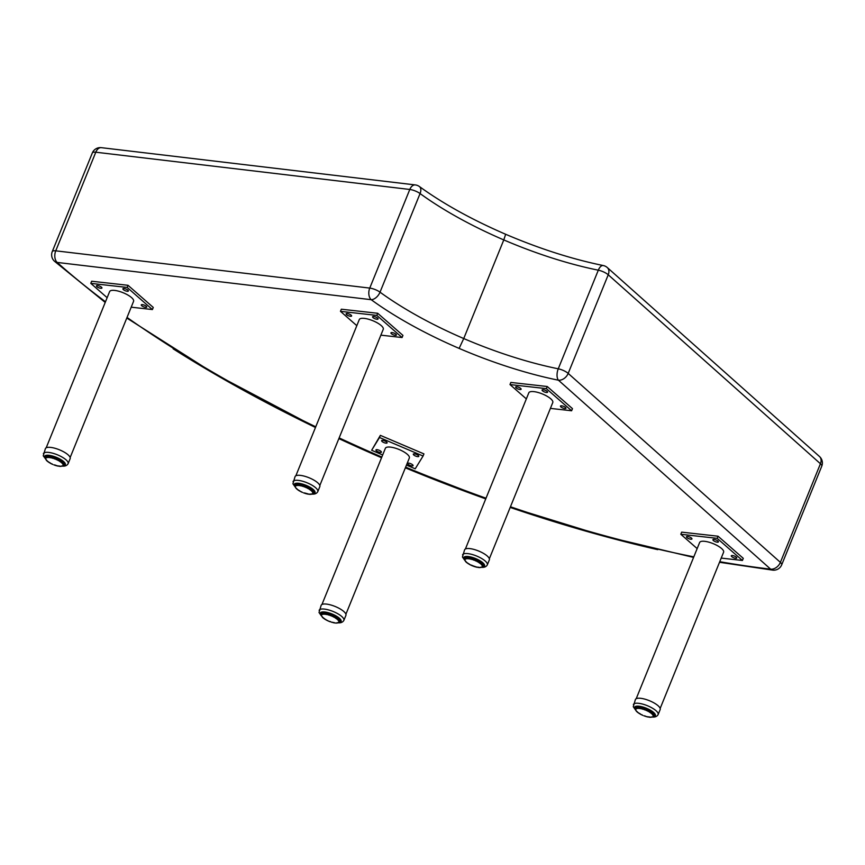 <?xml version="1.0" encoding="UTF-8"?>
<svg xmlns="http://www.w3.org/2000/svg" width="865" height="865" viewBox="0 0 865 865"><rect width="100%" height="100%" fill="white"/><g stroke="black" fill="none" stroke-linecap="round" stroke-linejoin="round"><path stroke-width="1.3" d="M173.13 348.811A544.604 170.102 -157.9 0 0 315.476 427.483M338.864 438.598A544.604 170.102 -157.9 0 0 381.541 457.747M405.35 467.835A544.604 170.102 -157.9 0 0 485.741 498.878M510.188 507.42A544.604 170.102 -157.9 0 0 657.735 549.653M459.131 348.4A178.925 55.89 -157.9 0 0 558.433 380.2A8.618 4.228 -78.6 0 1 558.26 368.804A8.618 2.692 22.1 0 1 568.186 373.399L608.236 274.778A8.618 2.692 -157.9 0 0 598.31 270.183A8.618 4.228 -78.6 0 1 603.273 265.544C571.938 259.111 539.403 248.688 505.657 234.274C472.031 219.721 443.269 203.805 419.374 186.516A8.618 5.104 126.1 0 1 420.066 193.555A8.618 2.692 -157.9 0 0 409.794 189.467L369.755 288.088A8.618 2.692 22.1 0 1 380.027 292.175A8.618 5.104 126.1 0 1 371.182 299.69A178.925 55.89 -157.9 0 0 459.131 348.4L463.737 338.539A170.308 53.198 22.1 0 1 380.027 292.175L420.066 193.555A170.308 53.198 -157.9 0 0 503.787 239.919L505.657 234.274M369.755 288.088A8.618 5.406 96.8 0 0 371.182 299.69L57.177 262.43A8.618 5.406 -83.2 0 1 55.749 250.828L95.788 152.208A8.618 5.406 -83.2 0 1 101.313 147.666L415.319 184.926A8.618 5.406 96.8 0 0 409.794 189.467L95.788 152.208A8.618 2.692 -157.9 0 0 92.317 152.986L52.268 251.596A8.618 2.692 22.1 0 1 55.749 250.828L369.755 288.088M607.295 267.555L819.501 456.525A8.618 6.152 131.7 0 1 820.431 463.748L608.236 274.778A8.618 6.152 -48.3 0 0 607.295 267.555L607.295 267.555A8.618 8.618 0 0 0 603.273 265.544M719.507 562.282L772.715 570.132A8.618 5.417 -83.3 0 1 770.639 569.159L558.433 380.2A8.618 6.152 -48.3 0 0 568.186 373.399L780.392 562.369A8.618 6.152 131.7 0 1 770.639 569.159A548.907 171.443 22.1 0 1 719.745 561.699M821.75 466.203A8.618 2.692 -157.9 0 0 820.431 463.748L780.392 562.369A8.618 2.692 22.1 0 1 781.701 564.813L821.75 466.203A8.618 8.618 0 0 0 819.501 456.525M105.487 301.766A548.907 171.443 22.1 0 1 57.177 262.43A8.618 6.163 131.8 0 1 54.517 261.273L105.216 302.436M123.371 289.645A2.963 0.93 22.1 0 1 122.895 288.78A2.963 0.93 22.1 0 1 124.982 288.694A2.963 0.93 22.1 0 1 127.912 290.153A2.963 0.93 22.1 0 1 128.388 291.008A2.963 0.93 22.1 0 1 126.301 291.094A2.963 0.93 22.1 0 1 123.371 289.645M141.73 305.734A2.963 0.93 22.1 0 1 141.254 304.88A2.963 0.93 22.1 0 1 143.341 304.794A2.963 0.93 22.1 0 1 146.272 306.242A2.963 0.93 22.1 0 1 146.747 307.107A2.963 0.93 22.1 0 1 144.66 307.194A2.963 0.93 22.1 0 1 141.73 305.734M96.923 286.683A2.963 0.93 22.1 0 1 96.448 285.818A2.963 0.93 22.1 0 1 98.534 285.731A2.963 0.93 22.1 0 1 101.465 287.191A2.963 0.93 22.1 0 1 101.94 288.045A2.963 0.93 22.1 0 1 99.853 288.132A2.963 0.93 22.1 0 1 96.923 286.683M131.199 307.183L152.402 309.562L127.155 287.44L90.793 283.363L107.141 297.69M46.191 447.8L109.617 291.602A12.932 4.033 22.1 0 1 114.71 290.424A12.932 4.033 22.1 0 1 127.858 295.019A12.932 4.033 22.1 0 1 133.578 301.323L70.151 457.531M152.402 309.562L153.267 307.432L128.02 285.299L127.155 287.44M90.793 283.363L91.658 281.233L128.02 285.299M413.329 454.082A2.963 0.93 22.1 0 1 416.476 454.417A2.963 0.93 22.1 0 1 418.801 456.352A2.963 0.93 22.1 0 1 418.779 456.396A2.963 0.93 22.1 0 1 415.632 456.071A2.963 0.93 22.1 0 1 413.308 454.125A2.963 0.93 22.1 0 1 413.329 454.082M375.94 449.897A2.963 0.93 22.1 0 1 379.075 450.233A2.963 0.93 22.1 0 1 381.411 452.168A2.963 0.93 22.1 0 1 381.389 452.211A2.963 0.93 22.1 0 1 378.243 451.887A2.963 0.93 22.1 0 1 375.918 449.941A2.963 0.93 22.1 0 1 375.94 449.897M407.631 463.37A2.963 0.93 22.1 0 1 410.767 463.705A2.963 0.93 22.1 0 1 413.092 465.64A2.963 0.93 22.1 0 1 413.07 465.684A2.963 0.93 22.1 0 1 409.934 465.359A2.963 0.93 22.1 0 1 407.599 463.413A2.963 0.93 22.1 0 1 407.631 463.37M381.649 440.609A2.963 0.93 22.1 0 1 384.784 440.945A2.963 0.93 22.1 0 1 387.109 442.88A2.963 0.93 22.1 0 1 387.088 442.923A2.963 0.93 22.1 0 1 383.952 442.599A2.963 0.93 22.1 0 1 381.627 440.653A2.963 0.93 22.1 0 1 381.649 440.609M406.464 465.078L415.222 468.798L423.072 456.028L379.497 437.506L371.647 450.276L382.665 454.958M321.953 604.484L385.379 448.286A12.932 4.033 22.1 0 1 399.5 449.67A12.932 4.033 22.1 0 1 409.34 458.018L345.914 614.215M423.072 456.028L423.937 453.898L380.362 435.365L379.497 437.506M371.647 450.276L380.362 435.365M713.376 540.549A2.963 0.93 22.1 0 1 712.911 539.684A2.963 0.93 22.1 0 1 714.998 539.598A2.963 0.93 22.1 0 1 717.928 541.058A2.963 0.93 22.1 0 1 718.404 541.912A2.963 0.93 22.1 0 1 716.317 541.998A2.963 0.93 22.1 0 1 713.376 540.549M731.747 556.638A2.963 0.93 22.1 0 1 731.271 555.784A2.963 0.93 22.1 0 1 733.358 555.698A2.963 0.93 22.1 0 1 736.288 557.146A2.963 0.93 22.1 0 1 736.764 558.012A2.963 0.93 22.1 0 1 734.677 558.098A2.963 0.93 22.1 0 1 731.747 556.638M686.929 537.587A2.963 0.93 22.1 0 1 686.464 536.722A2.963 0.93 22.1 0 1 688.551 536.635A2.963 0.93 22.1 0 1 691.481 538.095A2.963 0.93 22.1 0 1 691.946 538.949A2.963 0.93 22.1 0 1 689.87 539.036A2.963 0.93 22.1 0 1 686.929 537.587M721.205 558.087L742.419 560.466L717.172 538.344L680.809 534.267L697.158 548.594M636.207 698.704L699.634 542.506A12.932 4.033 22.1 0 1 704.726 541.328A12.932 4.033 22.1 0 1 717.874 545.923A12.932 4.033 22.1 0 1 723.594 552.227L660.168 708.435M742.419 560.466L743.284 558.336L718.037 536.214L717.172 538.344M680.809 534.267L681.674 532.137L718.037 536.214M45.477 458.299A10.769 3.363 22.1 0 1 44.991 456.482A10.769 3.363 22.1 0 1 49.24 455.509A10.769 3.363 22.1 0 1 60.193 459.337A10.769 3.363 22.1 0 1 64.951 464.592A10.769 3.363 22.1 0 1 63.34 465.554M43.369 453.617A13.364 4.174 -157.9 0 1 48.624 452.406A13.364 4.174 -157.9 0 1 62.215 457.153A13.364 4.174 -157.9 0 1 68.119 463.672L70.151 458.666A13.364 4.174 -157.9 0 0 64.248 452.146A13.364 4.174 -157.9 0 0 50.657 447.4A13.364 4.174 -157.9 0 0 45.402 448.611L43.25 455.823L45.542 458.839M47.391 460.937L46.807 460.558M46.483 460.018L45.737 459.218A9.353 2.919 22.1 0 1 45.672 458.926L45.499 458.136A9.699 3.027 22.1 0 1 45.542 457.996A9.699 3.027 22.1 0 1 45.607 457.866L46.559 455.531L45.78 458.439M45.694 458.547L45.694 458.547A9.353 2.919 22.1 0 1 45.791 458.32L45.834 457.596A9.699 3.027 22.1 0 1 46.126 457.401L46.915 455.477M46.688 455.509L46.04 458.028A9.353 2.919 22.1 0 1 46.288 457.866L46.559 457.228A9.699 3.027 22.1 0 1 47.013 457.131L47.705 455.423M46.678 455.509L46.04 458.028M47.283 455.444L46.742 457.682A9.353 2.919 22.1 0 1 47.132 457.596L47.629 457.055A9.699 3.027 22.1 0 1 48.235 457.044L48.873 455.477M47.78 457.52L48.289 455.433L47.78 457.52A9.353 2.919 22.1 0 1 48.299 457.509L49.002 457.088A9.699 3.027 22.1 0 1 49.727 457.163L50.332 455.671M49.619 455.563L49.11 457.553A9.353 2.919 22.1 0 1 49.738 457.628L50.613 457.315A9.699 3.027 22.1 0 1 51.424 457.488L52.019 456.028M51.208 455.844L50.678 457.78A9.353 2.919 22.1 0 1 51.37 457.92L52.397 457.726A9.699 3.027 22.1 0 1 53.262 457.985L53.846 456.558M52.981 456.288L52.397 458.18A9.353 2.919 22.1 0 1 53.143 458.396L54.279 458.32A9.699 3.027 22.1 0 1 55.155 458.645L55.738 457.217M54.852 456.893L54.214 458.753A9.353 2.919 22.1 0 1 54.96 459.034L56.16 459.045A9.699 3.027 22.1 0 1 57.025 459.434L57.598 458.007M56.744 457.628L56.03 459.466A9.353 2.919 22.1 0 1 56.766 459.791L57.977 459.899A9.699 3.027 22.1 0 1 58.777 460.321L59.361 458.882M58.56 458.472L57.782 460.288A9.353 2.919 22.1 0 1 58.463 460.645L59.642 460.818A9.699 3.027 22.1 0 1 60.345 461.261L60.939 459.791M60.236 459.369L59.382 461.175A9.353 2.919 22.1 0 1 59.977 461.553L60.345 461.261M61.696 460.277L61.091 461.78A9.699 3.027 22.1 0 1 61.664 462.224L62.28 460.699M62.875 461.164L62.237 462.732A9.699 3.027 22.1 0 1 62.669 463.164L62.226 463.391A9.353 2.919 22.1 0 0 61.869 463.024L61.664 462.224M62.226 463.391L63.318 461.542L62.226 463.391L63.059 463.64A9.699 3.027 22.1 0 1 63.307 464.029L64.042 462.245L63.113 464.127M63.751 461.942L62.648 463.889A9.353 2.919 22.1 0 1 62.864 464.235L63.307 464.029M64.28 462.526L63.502 464.462A9.699 3.027 22.1 0 1 63.578 464.797L64.421 462.71L63.264 464.851M63.026 465.446L64.507 462.829L63.556 465.154A9.699 3.027 22.1 0 1 63.513 465.294A9.699 3.027 22.1 0 1 63.437 465.424L63.004 465.586A9.353 2.919 22.1 0 0 63.102 465.348L63.578 464.797M63.134 465.575L62.399 465.857M63.004 465.586L62.767 465.867A9.353 2.919 22.1 0 1 62.518 466.03L61.426 466.084M62.031 466.17L61.415 466.235M61.447 466.159L61.015 466.376A9.353 2.919 22.1 0 1 60.496 466.386L60.81 466.246M59.685 466.343L60.496 466.386L59.685 466.343A9.353 2.919 22.1 0 1 59.069 466.278L58.431 465.986M54.992 465.002L58.128 466.127A9.353 2.919 22.1 0 1 57.436 465.976L57.62 465.813M57.436 465.976L56.398 465.716A9.353 2.919 22.1 0 1 55.663 465.5L54.592 465.143A9.353 2.919 22.1 0 1 53.835 464.873L54.776 464.981M51.997 464.116L52.765 464.429A9.353 2.919 22.1 0 1 52.041 464.105L52.03 463.867M52.041 464.105L51.024 463.618A9.353 2.919 22.1 0 1 50.343 463.251L50.138 462.851M50.267 462.98L49.402 462.472M49.424 462.721L49.424 462.721A9.353 2.919 22.1 0 1 48.818 462.343L51.846 463.954M48.7 462.029L48.04 461.802A9.353 2.919 22.1 0 1 47.543 461.413L48.635 461.899M321.239 614.993A10.769 3.363 22.1 0 1 320.753 613.177A10.769 3.363 22.1 0 1 324.991 612.193A10.769 3.363 22.1 0 1 335.955 616.031A10.769 3.363 22.1 0 1 340.713 621.275A10.769 3.363 22.1 0 1 339.102 622.249M319.131 610.301A13.364 4.174 -157.9 0 1 324.386 609.09A13.364 4.174 -157.9 0 1 337.977 613.847A13.364 4.174 -157.9 0 1 343.881 620.356L345.914 615.35A13.364 4.174 -157.9 0 0 340.01 608.841A13.364 4.174 -157.9 0 0 326.419 604.084A13.364 4.174 -157.9 0 0 321.164 605.295L319.012 612.507L321.477 615.977M322.148 616.821L322.331 617.199A9.353 2.919 22.1 0 0 322.688 617.567L322.569 617.253M322.245 616.702L321.304 615.523M321.596 614.28A9.699 3.027 22.1 0 1 321.888 614.096L322.05 614.55A9.353 2.919 22.1 0 0 321.802 614.723L322.44 612.193L321.553 615.004A9.353 2.919 22.1 0 0 321.456 615.242L321.25 614.831A9.699 3.027 22.1 0 1 321.304 614.691A9.699 3.027 22.1 0 1 321.369 614.55L322.31 612.215L321.542 615.123M322.407 614.128L322.667 612.16M322.321 613.923A9.699 3.027 22.1 0 1 322.775 613.815L323.467 612.117M325.381 612.247L324.872 614.237L324.061 614.204A9.353 2.919 22.1 0 0 323.542 614.215L324.051 612.128L323.391 613.75A9.699 3.027 22.1 0 1 323.997 613.728L324.635 612.16M324.764 613.772A9.699 3.027 22.1 0 1 325.489 613.858L326.094 612.355M326.97 612.528L326.375 613.999A9.699 3.027 22.1 0 1 327.186 614.172L327.781 612.712M326.375 613.999L326.44 614.464A9.353 2.919 22.1 0 1 327.132 614.615L328.159 614.42A9.699 3.027 22.1 0 1 329.024 614.669L329.608 613.242M326.375 612.409L325.748 613.955L326.44 614.464L325.489 614.312A9.353 2.919 22.1 0 0 324.872 614.237M328.743 612.982L328.159 614.874A9.353 2.919 22.1 0 1 328.895 615.091L330.041 615.004A9.699 3.027 22.1 0 1 330.917 615.329L331.49 613.912M330.614 613.577L329.976 615.448A9.353 2.919 22.1 0 1 330.722 615.718L331.922 615.739A9.699 3.027 22.1 0 1 332.787 616.118L333.36 614.691M332.495 614.312L331.792 616.15A9.353 2.919 22.1 0 1 332.528 616.475L333.739 616.583A9.699 3.027 22.1 0 1 334.539 617.005L335.123 615.566M334.322 615.156L333.544 616.972A9.353 2.919 22.1 0 1 334.214 617.329L335.404 617.502A9.699 3.027 22.1 0 1 336.107 617.956L336.701 616.475M335.998 616.053L335.144 617.87A9.353 2.919 22.1 0 1 335.739 618.248L336.107 617.956M337.458 616.972L336.842 618.464A9.699 3.027 22.1 0 1 337.426 618.908L338.042 617.383M338.637 617.848L337.999 619.416A9.699 3.027 22.1 0 1 338.42 619.848L337.988 620.075A9.353 2.919 22.1 0 0 337.631 619.708L337.426 618.908M337.988 620.075L339.08 618.226L337.988 620.075L338.821 620.324A9.699 3.027 22.1 0 1 339.069 620.724L339.794 618.929M339.502 618.626L338.41 620.583A9.353 2.919 22.1 0 1 338.626 620.919L338.864 620.811M340.042 619.221L339.264 621.146A9.699 3.027 22.1 0 1 339.329 621.481L340.183 619.394L339.329 621.481M338.788 622.13L340.269 619.513L339.307 621.838A9.699 3.027 22.1 0 1 339.264 621.978A9.699 3.027 22.1 0 1 339.199 622.119L338.896 622.27M338.68 622.573L338.28 622.724A9.353 2.919 22.1 0 0 338.518 622.551L338.885 622.508A11.202 3.503 -157.9 0 0 338.485 617.502A11.202 3.503 -157.9 0 0 324.981 612.02A11.202 3.503 -157.9 0 0 321.218 615.35M337.793 622.854L337.426 622.995A9.353 2.919 22.1 0 0 337.815 622.908L337.188 622.768M337.209 622.843L336.777 623.07A9.353 2.919 22.1 0 1 336.258 623.07L336.571 622.93M333.382 622.497L333.187 622.659A9.353 2.919 22.1 0 0 333.879 622.811L335.447 623.038A9.353 2.919 22.1 0 1 334.831 622.962L334.193 622.67M333.187 622.659L332.409 622.249M332.593 622.249L332.16 622.4A9.353 2.919 22.1 0 1 331.425 622.184L334.322 622.649M330.744 621.686L328.527 621.124A9.353 2.919 22.1 0 1 327.803 620.8L329.597 621.557A9.353 2.919 22.1 0 0 330.354 621.827L330.527 621.665M327.781 620.551L326.786 620.302A9.353 2.919 22.1 0 1 326.105 619.946L325.9 619.535M326.029 619.664L325.164 619.156M325.186 619.416L325.186 619.416A9.353 2.919 22.1 0 1 324.58 619.037L327.619 620.659M324.462 618.713L323.802 618.486A9.353 2.919 22.1 0 1 323.305 618.107L323.121 617.653M635.483 709.203A10.769 3.363 22.1 0 1 635.007 707.386A10.769 3.363 22.1 0 1 639.246 706.413A10.769 3.363 22.1 0 1 650.199 710.241A10.769 3.363 22.1 0 1 654.967 715.496A10.769 3.363 22.1 0 1 653.356 716.458M633.375 704.521A13.364 4.174 -157.9 0 1 638.64 703.31A13.364 4.174 -157.9 0 1 652.221 708.057A13.364 4.174 -157.9 0 1 658.135 714.577L660.168 709.57A13.364 4.174 -157.9 0 0 654.254 703.05A13.364 4.174 -157.9 0 0 640.673 698.304A13.364 4.174 -157.9 0 0 635.407 699.515L633.266 706.727L635.721 710.197M637.408 711.841L636.824 711.462M636.921 706.381L636.143 708.305A9.699 3.027 22.1 0 0 635.851 708.5L636.694 706.413L635.807 709.224A9.353 2.919 22.1 0 0 635.71 709.462L635.505 709.041A9.699 3.027 22.1 0 1 635.548 708.9A9.699 3.027 22.1 0 1 635.624 708.77L636.564 706.435M636.662 708.338L637.278 706.348L636.575 708.132A9.699 3.027 22.1 0 1 637.029 708.035L637.721 706.327M636.575 708.132L636.759 708.586A9.353 2.919 22.1 0 1 637.148 708.5L637.646 707.959A9.699 3.027 22.1 0 1 638.251 707.948L638.889 706.381M637.797 708.424L638.305 706.337L637.797 708.424A9.353 2.919 22.1 0 1 638.316 708.413L639.019 707.992A9.699 3.027 22.1 0 1 639.743 708.067L640.349 706.575M639.635 706.467L639.127 708.457A9.353 2.919 22.1 0 1 639.743 708.532L640.63 708.219A9.699 3.027 22.1 0 1 641.441 708.392L642.035 706.932M641.225 706.748L640.695 708.684A9.353 2.919 22.1 0 1 641.387 708.824L642.414 708.63A9.699 3.027 22.1 0 1 643.279 708.889L643.863 707.462M640.63 708.219L640.003 708.165L640.63 706.629M642.998 707.192L642.414 709.095A9.353 2.919 22.1 0 1 643.149 709.311L644.284 709.224A9.699 3.027 22.1 0 1 645.171 709.549L645.744 708.121M644.868 707.797L644.22 709.657A9.353 2.919 22.1 0 1 644.976 709.938L646.177 709.96A9.699 3.027 22.1 0 1 647.031 710.338L647.615 708.911M646.75 708.532L646.047 710.37A9.353 2.919 22.1 0 1 646.771 710.695L647.993 710.803A9.699 3.027 22.1 0 1 648.793 711.225L649.377 709.787M648.577 709.376L647.788 711.192A9.353 2.919 22.1 0 1 648.469 711.549L649.658 711.722A9.699 3.027 22.1 0 1 650.361 712.165L650.956 710.695M650.253 710.273L649.388 712.079A9.353 2.919 22.1 0 1 649.993 712.457L650.361 712.165M651.702 711.181L651.096 712.684A9.699 3.027 22.1 0 1 651.669 713.128L651.518 713.398M652.891 712.068L652.253 713.636A9.699 3.027 22.1 0 1 652.675 714.068L652.242 714.295A9.353 2.919 22.1 0 0 651.886 713.928L651.669 713.128M652.242 714.295L653.335 712.446L652.242 714.295L653.075 714.544A9.699 3.027 22.1 0 1 653.324 714.933L654.048 713.149L653.118 715.031M653.756 712.846L652.664 714.804A9.353 2.919 22.1 0 1 652.88 715.139L653.324 714.933M654.297 713.43L653.518 715.366A9.699 3.027 22.1 0 1 653.583 715.701L654.437 713.614L653.583 715.701M653.043 716.35L654.524 713.733L653.562 716.058A9.699 3.027 22.1 0 1 653.518 716.198A9.699 3.027 22.1 0 1 653.453 716.328L653.151 716.48M652.502 716.966L651.432 716.988M652.048 717.074L651.432 717.139M651.464 717.063L651.031 717.28A9.353 2.919 22.1 0 1 650.512 717.29L650.826 717.15M651.486 717.117L649.702 717.247A9.353 2.919 22.1 0 1 649.085 717.182L648.447 716.89M644.998 715.906L644.598 716.047A9.353 2.919 22.1 0 1 643.852 715.777L648.134 717.031A9.353 2.919 22.1 0 1 647.442 716.88L647.636 716.717M647.442 716.88L646.415 716.62A9.353 2.919 22.1 0 1 645.679 716.404L644.782 715.885M642.014 715.02L642.782 715.344A9.353 2.919 22.1 0 1 642.046 715.009L642.035 714.771M641.873 714.879L641.03 714.522A9.353 2.919 22.1 0 1 640.36 714.166L640.154 713.755M640.284 713.885L639.419 713.376M639.43 713.625L639.43 713.625A9.353 2.919 22.1 0 1 638.835 713.247L642.046 715.009M638.716 712.933L638.056 712.706A9.353 2.919 22.1 0 1 637.559 712.327L637.375 711.873M638.056 712.706L637.354 711.895M392.094 332.582A2.963 0.93 22.1 0 1 395.11 333.631A2.963 0.93 22.1 0 1 396.419 335.079A2.963 0.93 22.1 0 1 395.251 335.35A2.963 0.93 22.1 0 1 392.245 334.29A2.963 0.93 22.1 0 1 390.926 332.852A2.963 0.93 22.1 0 1 392.094 332.582M347.287 313.519A2.963 0.93 22.1 0 1 350.303 314.579A2.963 0.93 22.1 0 1 351.612 316.017A2.963 0.93 22.1 0 1 350.444 316.287A2.963 0.93 22.1 0 1 347.427 315.238A2.963 0.93 22.1 0 1 346.119 313.79A2.963 0.93 22.1 0 1 347.287 313.519M373.734 316.482A2.963 0.93 22.1 0 1 376.751 317.542A2.963 0.93 22.1 0 1 378.059 318.98A2.963 0.93 22.1 0 1 376.891 319.25A2.963 0.93 22.1 0 1 373.875 318.201A2.963 0.93 22.1 0 1 372.566 316.752A2.963 0.93 22.1 0 1 373.734 316.482M380.87 335.155L402.074 337.534L376.826 315.411L340.464 311.335L356.812 325.662M295.862 475.772L359.289 319.574A12.932 4.033 22.1 0 1 368.393 319.196A12.932 4.033 22.1 0 1 381.184 325.543A12.932 4.033 22.1 0 1 383.249 329.295L319.823 485.503M402.074 337.534L402.939 335.404L377.691 313.271L376.826 315.411M340.464 311.335L341.329 309.205L377.691 313.271M295.149 486.271A10.769 3.363 22.1 0 1 294.662 484.454A10.769 3.363 22.1 0 1 298.901 483.481A10.769 3.363 22.1 0 1 309.865 487.309A10.769 3.363 22.1 0 1 314.622 492.563A10.769 3.363 22.1 0 1 313.011 493.526M293.04 481.589A13.364 4.174 -157.9 0 1 298.295 480.378A13.364 4.174 -157.9 0 1 311.887 485.124A13.364 4.174 -157.9 0 1 317.79 491.644L319.823 486.638A13.364 4.174 -157.9 0 0 313.919 480.118A13.364 4.174 -157.9 0 0 300.328 475.372A13.364 4.174 -157.9 0 0 295.073 476.583L292.921 483.795L295.387 487.255M296.057 488.109L296.241 488.487A9.353 2.919 22.1 0 0 296.608 488.855L296.479 488.53M295.279 486.433L295.343 486.898A9.353 2.919 22.1 0 0 295.408 487.19L295.214 486.811M312.773 493.807A11.202 3.503 -157.9 0 0 312.395 488.79A11.202 3.503 -157.9 0 0 298.89 483.308A11.202 3.503 -157.9 0 0 295.127 486.638L295.17 486.108A9.699 3.027 22.1 0 1 295.214 485.968A9.699 3.027 22.1 0 1 295.279 485.838L296.23 483.503L295.452 486.411M295.365 486.519L295.365 486.519A9.353 2.919 22.1 0 1 295.462 486.292L295.506 485.568A9.699 3.027 22.1 0 1 295.798 485.373L296.587 483.449M295.506 485.579L296.349 483.481L295.711 486A9.353 2.919 22.1 0 1 295.96 485.838L296.23 485.2A9.699 3.027 22.1 0 1 296.684 485.103L297.376 483.394M296.954 483.416L296.414 485.654A9.353 2.919 22.1 0 1 296.803 485.568L297.3 485.027A9.699 3.027 22.1 0 1 297.906 485.016L298.544 483.449M296.933 483.416L296.414 485.654M297.452 485.492L297.96 483.405L297.452 485.492A9.353 2.919 22.1 0 1 297.971 485.481L298.674 485.06A9.699 3.027 22.1 0 1 299.398 485.135L300.004 483.643M299.29 483.535L298.782 485.525A9.353 2.919 22.1 0 1 299.409 485.6L300.285 485.287A9.699 3.027 22.1 0 1 301.096 485.46L301.69 484M300.879 483.816L300.35 485.752A9.353 2.919 22.1 0 1 301.042 485.892L302.069 485.697A9.699 3.027 22.1 0 1 302.934 485.957L303.518 484.53M300.285 485.287L299.658 485.233L300.285 483.697M302.653 484.259L302.069 486.162A9.353 2.919 22.1 0 1 302.815 486.368L303.95 486.292A9.699 3.027 22.1 0 1 304.826 486.617L305.41 485.189M304.523 484.865L303.885 486.725A9.353 2.919 22.1 0 1 304.631 487.006L305.832 487.017A9.699 3.027 22.1 0 1 306.697 487.406L307.27 485.979M306.415 485.6L305.702 487.438A9.353 2.919 22.1 0 1 306.437 487.763L307.648 487.871A9.699 3.027 22.1 0 1 308.448 488.293L309.032 486.854M308.232 486.444L307.453 488.26A9.353 2.919 22.1 0 1 308.135 488.617L309.313 488.79A9.699 3.027 22.1 0 1 310.016 489.233L310.611 487.763M309.908 487.341L309.054 489.147A9.353 2.919 22.1 0 1 309.648 489.525L310.016 489.233M311.368 488.249L310.751 489.752A9.699 3.027 22.1 0 1 311.335 490.196L311.951 488.671M312.546 489.136L311.908 490.704A9.699 3.027 22.1 0 1 312.33 491.136L311.897 491.363A9.353 2.919 22.1 0 0 311.541 490.996L311.335 490.196M311.897 491.363L312.989 489.514L311.897 491.363L312.73 491.612A9.699 3.027 22.1 0 1 312.979 492.001L313.703 490.217L312.784 492.099M313.422 489.914L312.319 491.861A9.353 2.919 22.1 0 1 312.535 492.207L312.979 492.001M313.952 490.498L313.173 492.434A9.699 3.027 22.1 0 1 313.249 492.769L314.092 490.682L312.935 492.823M312.697 493.418L314.179 490.801L313.227 493.126A9.699 3.027 22.1 0 1 313.173 493.266A9.699 3.027 22.1 0 1 313.108 493.396L312.676 493.558A9.353 2.919 22.1 0 0 312.773 493.32L313.249 492.769M312.589 493.861L311.703 494.142M311.119 494.131L311.335 494.283A9.353 2.919 22.1 0 0 311.724 494.185L312.157 494.034M310.481 494.218L310.167 494.358A9.353 2.919 22.1 0 0 310.686 494.348L311.086 494.207M310.167 494.358L309.356 494.315A9.353 2.919 22.1 0 1 308.74 494.25L308.102 493.958M309.811 494.153L307.799 494.099A9.353 2.919 22.1 0 1 307.097 493.947L307.291 493.785M304.653 492.974L308.232 493.937M304.512 493.137L303.507 492.845A9.353 2.919 22.1 0 0 304.264 493.115L304.437 492.953M301.669 492.088L302.436 492.412A9.353 2.919 22.1 0 1 301.712 492.077L301.69 491.839M301.517 491.925L300.696 491.59A9.353 2.919 22.1 0 1 300.014 491.223L299.809 490.823M299.939 490.952L299.074 490.444M301.712 492.077L299.095 490.693A9.353 2.919 22.1 0 1 298.49 490.314L296.608 488.855M298.371 490.001L297.711 489.774A9.353 2.919 22.1 0 1 297.214 489.385M561.623 405.815A2.963 0.93 22.1 0 1 564.64 406.864A2.963 0.93 22.1 0 1 565.948 408.312A2.963 0.93 22.1 0 1 564.78 408.583A2.963 0.93 22.1 0 1 561.763 407.523A2.963 0.93 22.1 0 1 560.455 406.085A2.963 0.93 22.1 0 1 561.623 405.815M516.816 386.752A2.963 0.93 22.1 0 1 519.822 387.812A2.963 0.93 22.1 0 1 521.13 389.25A2.963 0.93 22.1 0 1 519.973 389.52A2.963 0.93 22.1 0 1 516.956 388.471A2.963 0.93 22.1 0 1 515.648 387.023A2.963 0.93 22.1 0 1 516.816 386.752M543.263 389.715A2.963 0.93 22.1 0 1 546.269 390.775A2.963 0.93 22.1 0 1 547.588 392.213A2.963 0.93 22.1 0 1 546.421 392.483A2.963 0.93 22.1 0 1 543.404 391.434A2.963 0.93 22.1 0 1 542.096 389.985A2.963 0.93 22.1 0 1 543.263 389.715M550.389 408.388L571.603 410.767L546.356 388.644L509.993 384.568L526.342 398.895M465.392 549.005L528.818 392.807A12.932 4.033 22.1 0 1 537.922 392.429A12.932 4.033 22.1 0 1 550.713 398.776A12.932 4.033 22.1 0 1 552.778 402.528L489.352 558.736M571.603 410.767L572.468 408.637L547.221 386.504L546.356 388.644M509.993 384.568L510.858 382.438L547.221 386.504M464.667 559.504A10.769 3.363 22.1 0 1 464.191 557.687A10.769 3.363 22.1 0 1 468.43 556.714A10.769 3.363 22.1 0 1 479.383 560.542A10.769 3.363 22.1 0 1 484.151 565.797A10.769 3.363 22.1 0 1 482.54 566.759M462.559 554.822A13.364 4.174 -157.9 0 1 467.824 553.611A13.364 4.174 -157.9 0 1 481.405 558.357A13.364 4.174 -157.9 0 1 487.319 564.877L489.352 559.871A13.364 4.174 -157.9 0 0 483.438 553.351A13.364 4.174 -157.9 0 0 469.857 548.605A13.364 4.174 -157.9 0 0 464.592 549.816L462.451 557.028L464.905 560.488M466.592 562.142L466.008 561.763M465.889 556.714L464.992 559.525A9.353 2.919 22.1 0 0 464.894 559.752L464.689 559.341A9.699 3.027 22.1 0 1 464.732 559.201A9.699 3.027 22.1 0 1 464.808 559.071L465.748 556.736L464.981 559.644M465.878 556.714L465.024 558.812A9.699 3.027 22.1 0 1 465.327 558.606L466.105 556.682M466.484 556.649L465.759 558.433A9.699 3.027 22.1 0 1 466.213 558.325L466.905 556.627M465.759 558.433L465.943 558.887A9.353 2.919 22.1 0 1 466.332 558.801L466.83 558.26A9.699 3.027 22.1 0 1 467.435 558.249L468.073 556.682M466.981 558.725L467.489 556.638L466.981 558.725A9.353 2.919 22.1 0 1 467.5 558.714L468.203 558.293A9.699 3.027 22.1 0 1 468.927 558.368L469.533 556.876M468.819 556.768L468.311 558.758A9.353 2.919 22.1 0 1 468.927 558.833L469.814 558.52A9.699 3.027 22.1 0 1 470.625 558.693L471.22 557.233M470.409 557.049L469.879 558.985A9.353 2.919 22.1 0 1 470.571 559.125L471.598 558.931A9.699 3.027 22.1 0 1 472.463 559.19L473.047 557.763M472.182 557.493L471.598 559.385A9.353 2.919 22.1 0 1 472.333 559.601L473.469 559.525A9.699 3.027 22.1 0 1 474.355 559.85L474.928 558.422M474.052 558.098L473.404 559.958A9.353 2.919 22.1 0 1 474.161 560.239L475.361 560.25A9.699 3.027 22.1 0 1 476.215 560.639L476.799 559.212M475.934 558.833L475.231 560.671A9.353 2.919 22.1 0 1 475.955 560.996L477.177 561.104A9.699 3.027 22.1 0 1 477.977 561.526L478.561 560.087M477.761 559.677L476.972 561.493A9.353 2.919 22.1 0 1 477.653 561.85L478.842 562.023A9.699 3.027 22.1 0 1 479.545 562.466L480.14 560.996M479.437 560.574L478.572 562.38A9.353 2.919 22.1 0 1 479.178 562.758L479.545 562.466M480.886 561.482L480.28 562.985A9.699 3.027 22.1 0 1 480.854 563.429L481.481 561.904M482.075 562.369L481.437 563.937A9.699 3.027 22.1 0 1 481.859 564.369L481.427 564.596A9.353 2.919 22.1 0 0 481.07 564.229L480.854 563.429M481.427 564.596L482.519 562.747L481.427 564.596L482.248 564.845A9.699 3.027 22.1 0 1 482.508 565.234L483.232 563.45M482.94 563.147L481.848 565.094A9.353 2.919 22.1 0 1 482.065 565.44L482.508 565.234M483.481 563.731L482.702 565.667A9.699 3.027 22.1 0 1 482.767 566.002L483.621 563.915L482.465 566.056M482.227 566.651L483.708 564.034L482.746 566.359A9.699 3.027 22.1 0 1 482.702 566.499A9.699 3.027 22.1 0 1 482.638 566.629L482.205 566.791A9.353 2.919 22.1 0 0 482.302 566.553L482.767 566.002M482.335 566.78L481.6 567.062M482.205 566.791L481.956 567.072A9.353 2.919 22.1 0 1 481.708 567.235L480.616 567.289M481.221 567.375L480.616 567.44M480.648 567.364L480.216 567.581A9.353 2.919 22.1 0 1 479.697 567.591L480.01 567.451M478.886 567.548L479.697 567.591L478.886 567.548A9.353 2.919 22.1 0 1 478.269 567.483L477.631 567.191M474.182 566.207L477.318 567.332A9.353 2.919 22.1 0 1 476.626 567.18L476.81 567.018M471.22 565.072L473.966 566.186M476.626 567.18L475.599 566.921A9.353 2.919 22.1 0 1 474.863 566.705L473.782 566.348A9.353 2.919 22.1 0 1 473.036 566.078L471.966 565.634A9.353 2.919 22.1 0 1 471.23 565.31L470.214 564.823A9.353 2.919 22.1 0 1 469.544 564.456L469.338 564.056M469.468 564.175L468.603 563.677M468.614 563.926L468.614 563.926A9.353 2.919 22.1 0 1 468.019 563.548L471.057 565.18M467.9 563.234L467.23 563.007A9.353 2.919 22.1 0 1 466.743 562.618L467.835 563.104M598.31 270.183L558.26 368.804A170.308 53.198 22.1 0 1 463.737 338.539L503.787 239.919A170.308 53.198 -157.9 0 0 598.31 270.183M381.822 457.055A548.907 171.443 22.1 0 1 339.145 437.906M315.747 426.813A548.907 171.443 22.1 0 1 127.036 317.433M693.806 556.855A548.907 171.443 22.1 0 1 510.447 506.76M486.011 498.208A548.907 171.443 22.1 0 1 405.631 467.143M63.102 465.835A11.202 3.503 -157.9 0 0 62.723 460.818A11.202 3.503 -157.9 0 0 49.219 455.336A11.202 3.503 -157.9 0 0 45.456 458.666L45.942 459.174M47.543 461.413L46.937 460.883A9.353 2.919 22.1 0 1 46.569 460.515L46.159 460.007M62.864 464.235L63.069 464.678A9.353 2.919 22.1 0 1 63.123 464.97M59.977 461.553L60.766 462.105A9.353 2.919 22.1 0 1 61.253 462.483M46.526 457.466L47.143 455.455M47.553 457.239L47.975 455.423M48.883 457.207L49.154 455.498M49.565 455.552L48.927 457.39M50.462 457.369L50.613 455.725M52.819 456.244L51.684 457.596L52.289 456.104M54.657 456.828L53.5 458.104L54.106 456.634M56.517 457.531L55.922 459.001L55.371 458.774L55.965 457.315M58.323 458.353L57.717 459.823L57.793 458.093M59.988 459.229L58.907 460.45L59.512 458.958M61.458 460.126L60.409 461.413M61.707 462.278L62.334 460.731L61.512 462.494M62.658 460.991L61.653 462.397M63.556 461.759L62.594 463.348M64.129 462.353L63.167 464.224M322.688 617.567L323.305 618.107M335.447 623.038L337.231 622.897M338.626 620.919L338.821 621.373A9.353 2.919 22.1 0 1 338.885 621.654L338.864 622.032A9.353 2.919 22.1 0 1 338.766 622.27M335.739 618.248L336.528 618.789A9.353 2.919 22.1 0 1 337.015 619.167M323.542 614.215L322.894 614.28A9.353 2.919 22.1 0 0 322.504 614.366M321.456 615.242L321.434 615.62A9.353 2.919 22.1 0 0 321.499 615.902M322.288 614.161L322.904 612.139M323.315 613.934L323.726 612.117M324.645 613.901L324.916 612.193M325.327 612.236L324.699 613.772M328.581 612.928L327.976 614.42L328.051 612.788M330.419 613.512L329.825 614.983L329.262 614.799L329.857 613.328M332.279 614.226L331.684 615.685L331.133 615.458L331.728 613.999M334.085 615.037L333.479 616.507L333.555 614.788M335.75 615.912L335.144 617.405L335.274 615.642M337.22 616.81L336.171 618.097M338.42 617.675L337.415 619.08M339.318 618.443L338.356 620.032M339.891 619.037L338.929 620.919M653.118 716.739A11.202 3.503 -157.9 0 0 652.74 711.722A11.202 3.503 -157.9 0 0 639.235 706.24A11.202 3.503 -157.9 0 0 635.472 709.57L635.948 710.079M637.559 712.327L636.943 711.787A9.353 2.919 22.1 0 1 636.586 711.419L636.164 710.911A9.353 2.919 22.1 0 1 635.948 710.576M649.702 717.247L650.512 717.29M652.88 715.139L653.075 715.582A9.353 2.919 22.1 0 1 653.14 715.874L653.118 716.252A9.353 2.919 22.1 0 1 653.021 716.49M649.993 712.457L650.772 713.009A9.353 2.919 22.1 0 1 651.269 713.387M636.759 708.586L636.294 708.77A9.353 2.919 22.1 0 0 636.056 708.932M635.71 709.462L635.688 709.83A9.353 2.919 22.1 0 0 635.753 710.122M636.532 708.37L637.159 706.359M637.57 708.154L637.981 706.327M638.9 708.121L639.159 706.402M642.836 707.148L642.23 708.64L642.306 707.008M644.674 707.732L643.517 709.008L644.111 707.538M646.533 708.435L645.939 709.905L645.377 709.678L645.971 708.219M648.328 709.257L647.734 710.727L647.204 710.468L647.809 708.997M650.004 710.133L649.399 711.625L649.518 709.862M651.475 711.03L650.426 712.317M652.675 711.895L651.669 713.301M653.572 712.663L652.599 714.252M654.145 713.257L653.183 715.139M307.097 493.947L306.069 493.688A9.353 2.919 22.1 0 1 305.334 493.472L304.48 493.147M311.724 494.185L312.189 494.002A9.353 2.919 22.1 0 0 312.438 493.839L312.676 493.558M312.535 492.207L312.73 492.65A9.353 2.919 22.1 0 1 312.795 492.942M309.648 489.525L310.438 490.077A9.353 2.919 22.1 0 1 310.924 490.455M312.892 493.656L312.07 493.829M296.198 485.438L296.814 483.427M297.225 485.211L297.636 483.394M298.555 485.179L298.825 483.47M298.598 485.362L299.214 483.524L298.609 485.06M302.49 484.216L301.885 485.708L301.961 484.076M304.329 484.8L303.172 486.076L303.777 484.605M306.188 485.503L305.594 486.973L305.042 486.746L305.637 485.287M307.994 486.325L307.389 487.795L307.464 486.065M309.659 487.2L308.578 488.422L309.183 486.93M311.13 488.098L310.081 489.385M311.378 490.25L312.006 488.703L311.184 490.466M312.33 488.963L311.324 490.368M313.227 489.731L312.265 491.32M313.8 490.325L312.838 492.196M482.302 567.04A11.202 3.503 -157.9 0 0 481.924 562.023A11.202 3.503 -157.9 0 0 468.419 556.541A11.202 3.503 -157.9 0 0 464.656 559.871L465.132 560.379M466.743 562.618L466.127 562.088A9.353 2.919 22.1 0 1 465.77 561.72L465.348 561.212M482.065 565.44L482.259 565.883A9.353 2.919 22.1 0 1 482.324 566.175M479.178 562.758L479.956 563.31A9.353 2.919 22.1 0 1 480.453 563.688M465.943 558.887L465.478 559.071A9.353 2.919 22.1 0 0 465.24 559.233M464.894 559.752L464.873 560.131A9.353 2.919 22.1 0 0 464.938 560.423L465.684 561.223M465.716 558.671L466.343 556.66M466.754 558.444L467.165 556.627M468.084 558.412L468.343 556.703M468.754 556.757L468.116 558.595M469.663 558.574L469.814 556.93M472.02 557.449L471.414 558.941L471.49 557.309M473.858 558.033L472.701 559.309L473.296 557.838M475.718 558.736L475.123 560.206L474.561 559.979L475.155 558.52M477.512 559.558L476.918 561.028L476.388 560.769L476.993 559.298M479.188 560.434L478.583 561.926L478.702 560.163M480.659 561.331L479.61 562.618M480.908 563.483L481.524 561.936L480.702 563.699M481.859 562.196L480.854 563.602M482.757 562.964L481.783 564.553M483.33 563.558L482.367 565.429M419.374 186.516A8.618 8.618 0 0 0 415.319 184.926M101.313 147.666A8.618 8.618 0 0 0 92.317 152.986M693.579 557.406L603.943 536.041L510.285 507.171M485.849 498.618L405.469 467.543M381.66 457.455L338.983 438.317M315.574 427.224L215.028 374.08L126.787 318.039M772.715 570.132A8.618 8.618 0 0 0 781.701 564.813M52.268 251.596A8.618 8.618 0 0 0 54.517 261.273M68.119 463.672C66.94 465.738 64.724 466.516 61.469 466.019M46.926 460.894L46.364 460.072M47.272 455.444L46.623 457.628M48.245 455.433L47.629 457.207M49.543 455.552L48.916 457.109M63.361 461.575L62.561 463.272M61.469 466.213L60.485 466.408M60.139 466.181L58.571 465.932M343.881 620.356C342.702 622.422 340.486 623.2 337.231 622.703M323.153 617.632L322.126 616.767M321.261 615.091L321.456 615.902M324.007 612.117L323.38 613.901M325.305 612.236L324.678 614.074M339.112 618.259L338.323 619.967M339.08 620.756L339.815 618.951M338.161 622.541L338.885 622.508M324.397 618.583L323.099 617.675M658.135 714.577C656.957 716.642 654.74 717.42 651.486 716.923M636.943 711.798L636.37 710.976M635.743 710.133L636.143 710.922M636.554 706.435L635.797 709.343M638.262 706.337L637.635 708.121M651.723 713.214L652.361 711.646M653.367 712.479L652.578 714.176M650.145 717.085L648.588 716.836M638.078 712.728L638.651 712.803M317.79 491.644C316.612 493.71 314.395 494.488 311.14 493.991M297.063 488.909L296.035 488.044M295.397 487.2L295.798 487.99M297.917 483.405L297.3 485.179M313.022 489.547L312.233 491.244M311.14 494.185L309.8 494.077M298.284 489.893L299.052 490.693M487.319 564.877C486.141 566.943 483.924 567.721 480.67 567.224M466.127 562.099L465.554 561.277M466.462 556.649L465.835 558.639M467.446 556.638L466.819 558.412M468.743 556.757L468.106 558.314M482.551 562.78L481.762 564.477M483.243 563.461L482.302 565.332M480.67 567.418L479.686 567.602M479.329 567.386L477.772 567.137"/></g></svg>
